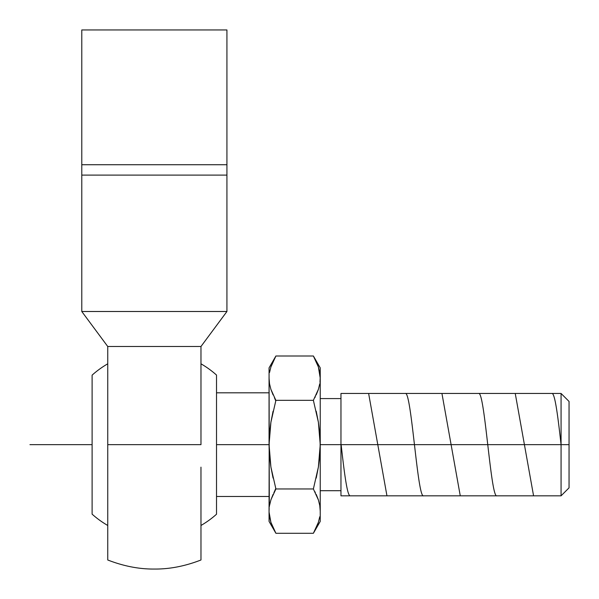 <?xml version="1.0" encoding="UTF-8"?>
<svg xmlns="http://www.w3.org/2000/svg" width="599" height="599" viewBox="0 0 599 599"><rect width="100%" height="100%" fill="white"/><g stroke="black" fill="none" stroke-linecap="round" stroke-linejoin="round"><path stroke-width="0.9" d="M200.972 546.378L200.972 559.99C185.091 566.175 169.554 569.192 154.355 569.05C169.554 569.192 185.091 566.175 200.972 559.99L200.964 467.153M107.745 358.12L107.745 546.378L107.745 444.645L200.972 444.645L200.972 358.12M107.745 488.791L107.745 559.99C123.626 566.175 139.163 569.192 154.355 569.05C139.163 569.192 123.626 566.175 107.745 559.99L107.745 546.378M107.745 525.473A93.309 93.309 0 0 1 92.111 514.152L92.111 375.139A93.309 93.309 0 0 1 107.745 363.81A93.309 93.309 0 0 0 92.111 375.139L92.111 514.152A93.309 93.309 0 0 0 107.745 525.473M216.516 514.227A93.309 93.309 0 0 1 200.972 525.473A93.309 93.309 0 0 0 216.516 514.227L216.516 444.645L269.056 444.645L216.516 444.645L216.516 375.056L216.516 514.227M200.972 363.81A93.309 93.309 0 0 1 216.516 375.056A93.309 93.309 0 0 0 200.972 363.81M226.931 172.213L226.931 164.725L81.786 164.725L81.786 29.95L226.931 29.95L81.786 29.95L81.786 164.725L226.931 164.725L226.931 175.095L226.931 174.346L226.931 175.095L81.786 175.095L81.786 311.502L226.931 311.502L226.931 175.095L81.786 175.095L81.786 164.725L81.786 172.227M569.05 401.442L569.05 444.645L569.05 401.442L561.068 393.461L561.068 444.645L561.068 393.461L340.966 393.461L340.966 444.645L320.233 444.645L340.966 444.645L340.966 495.822L561.068 495.822L561.068 444.645L340.966 444.645L561.068 444.645L561.068 495.822L569.05 487.841L569.05 444.645L561.068 444.645L569.05 444.645L569.05 487.841M340.966 393.461L340.966 495.822M313.404 356.031L320.233 367.868L320.233 521.415L313.457 533.155M314.872 491.674L315.314 492.535M316.212 494.407L318.226 499.439M320.136 449.752L320.225 446.375M320.233 444.9L320.233 378.156C320.233 364.499 320.233 364.499 320.233 378.156L320.218 377.13M319.761 455.884L318.391 467.04M313.524 400.813L313.374 400.319L313.517 400.813M319.978 382.327L320.121 380.971M319.761 383.772L318.451 389.163M320.218 376.996L319.971 382.349M316.212 361.437L318.383 366.955L319.761 372.533M314.872 397.609L315.314 396.748M318.226 389.844L316.212 394.876M320.121 439.015L320.121 450.268M316.212 411.206L318.383 422.243L319.761 433.406M313.539 488.41L313.374 488.964L275.907 488.964L270.905 467.048L269.056 444.645L269.153 449.856M318.451 500.12L319.761 505.511L320.233 511.127L320.233 444.645L318.383 467.048L316.212 478.084M320.218 512.152L320.233 511.134C320.233 524.791 320.233 524.791 320.233 511.127L319.978 506.956M319.761 516.75L318.383 522.328L316.212 527.846M269.071 512.287L269.056 511.127C269.056 524.784 269.056 524.784 269.056 511.127L269.056 521.415L275.907 533.29L313.374 533.29L275.907 533.29L270.905 522.328L269.071 512.152M275.413 489.847L273.96 492.573M271.055 499.469L275.907 488.964L313.374 488.964L318.383 499.925M275.81 488.627L273.908 492.678M313.382 488.941L313.524 488.47M320.233 445.005L320.143 439.696M269.071 377.13L269.056 378.156C269.056 364.499 269.056 364.499 269.056 378.156L269.318 382.364M270.845 389.185L271.055 389.822M275.63 399.833L270.905 389.357L269.528 383.772L269.056 378.156L269.056 444.645L270.905 422.243L275.907 400.319L313.374 400.319L275.907 400.319L275.742 400.888M313.374 355.993L275.907 355.993L313.374 355.993L318.383 366.955L320.233 378.156M269.528 372.533L270.905 366.955L275.907 355.993L269.056 367.868L269.221 451.317M318.383 389.357L313.374 400.319L318.383 422.243L320.233 444.645M318.383 467.048L313.374 488.964M318.383 522.328L313.374 533.29M269.138 439.861L269.318 506.949M319.911 506.454L320.233 511.127M269.168 450.268L269.056 511.411M273.077 527.846L270.905 522.328L269.528 516.75M270.905 422.205L273.077 411.206M270.905 366.955L273.077 361.437M275.75 400.873L274.417 397.609M269.528 433.406L270.905 422.243M269.056 444.645L269.168 439.015M273.077 394.876L270.905 389.357M274.417 491.674L275.765 488.47M269.528 505.511L270.905 499.925L273.077 494.407M269.056 511.127L269.168 508.311M273.077 478.084L270.905 467.048L269.528 455.884M200.972 517.836L200.972 526.221M200.964 413.437L200.972 444.645L107.745 444.645L107.745 400.956M107.745 404.804L107.745 417.189M200.972 423.59L200.964 417.189M200.972 375.955L200.972 386.797M107.745 391.065L107.745 346.499L200.972 346.499L200.964 367.12M84.025 314.52L107.745 346.499L200.972 346.499L224.692 314.512M226.452 312.154L224.019 315.426L226.931 311.502L81.786 311.502L82.265 312.154M226.931 164.725L226.931 29.95L226.931 164.725M222.072 318.047L215.625 326.74M200.972 346.499L208.654 336.136M107.745 346.499L99.486 335.358L107.745 346.499M95.428 329.892L93.115 326.777M87.754 319.544L89.678 322.142M82.565 312.558L84.414 315.044M91.377 324.433L99.486 335.358M213.371 329.779L224.019 315.426M81.786 311.502L81.786 175.095M226.931 175.095L226.931 311.502M29.95 444.645L92.111 444.645M341.138 444.645C344.185 471.967 347.24 496.489 350.295 495.822M368.625 393.461L386.954 495.822M405.283 393.461C411.386 390.249 417.525 499.177 423.613 495.822M441.935 393.461L460.264 495.822M478.594 393.461C484.711 390.346 490.821 499.117 496.923 495.822M515.245 393.461L533.574 495.822M551.904 393.461C554.951 392.704 558.013 417.338 561.068 444.645M269.056 496.481L216.516 496.481M320.233 490.708L340.966 490.708M340.966 398.582L320.233 398.582M269.056 392.809L216.516 392.809"/></g></svg>
